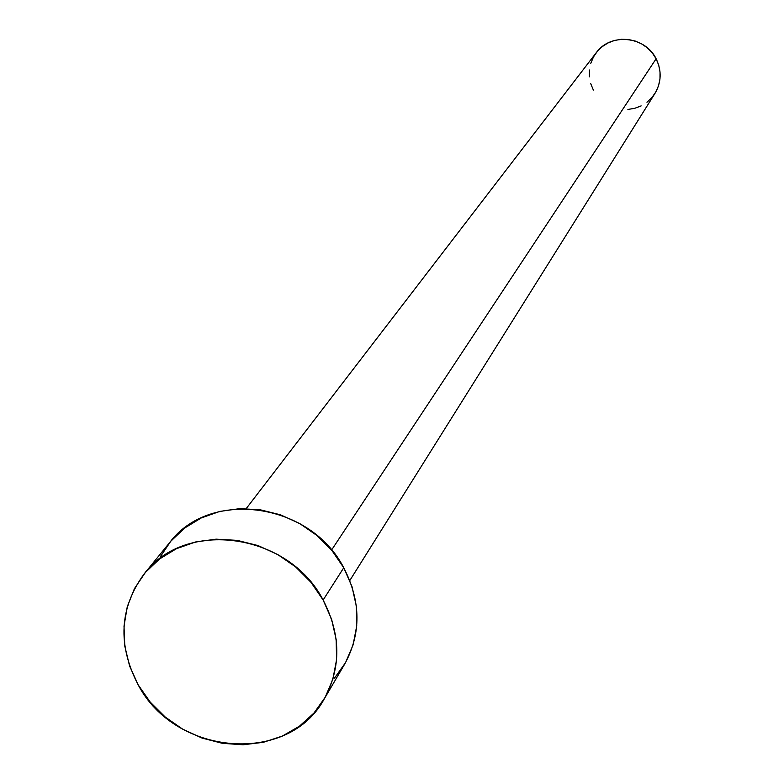 <?xml version="1.0" encoding="UTF-8"?>
<svg xmlns="http://www.w3.org/2000/svg" width="784" height="784" viewBox="0 0 784 784"><rect width="100%" height="100%" fill="white"/><g stroke="black" fill="none" stroke-linecap="round" stroke-linejoin="round"><path stroke-width="1.18" d="M349.801 580.532L654.963 93.423C661.461 82.232 661.843 70.678 656.12 58.771L331.563 550.064L656.12 58.771C645.261 36.054 610.501 32.575 596.291 52.646L246.235 508.581M324.351 698.74L344.676 664.126C361.365 633.482 361.052 601.357 343.745 567.763L323.126 600.025C340.981 634.53 341.363 667.478 324.272 698.867C288.63 765.419 175.351 756.07 138.16 684.844C117.384 644.811 119.413 607.786 144.246 573.79C185.436 518.469 288.679 533.002 323.126 600.025L343.745 567.763C310.356 502.515 209.916 488.54 169.687 542.548L144.344 573.672M160.132 556.973L170.785 541.225L184.642 528.053L201.184 517.979L219.785 511.423L239.728 508.649L260.229 509.786L280.486 514.814L299.684 523.526L317.069 535.599L331.955 550.544L343.745 567.763L351.987 586.569L356.357 606.228L356.72 625.955L353.065 644.977L345.577 662.568L334.552 678.052M138.16 684.844L129.585 665.969L124.793 646.153L124.009 626.151L127.263 606.708L134.466 588.568L145.373 572.438L159.573 558.953L176.537 548.653L195.637 541.96L216.119 539.157L237.189 540.372L258.005 545.566L277.761 554.553L295.656 566.969L310.974 582.336L323.126 600.025L331.632 619.34L336.16 639.509L336.571 659.746L332.857 679.248L325.193 697.27L313.894 713.126L299.419 726.209L282.348 736.068L263.326 742.321L243.099 744.771L222.411 743.33L202.047 738.077L182.75 729.208L165.257 717.066L150.205 702.092L138.16 684.844M590.783 63.279L593.459 56.987L597.33 51.352L602.269 46.609L608.061 42.924L614.509 40.454L621.349 39.288L628.327 39.484L635.167 41.023L641.596 43.855L647.378 47.863L652.278 52.9L656.12 58.771L658.736 65.239L660.04 72.059L659.981 78.959L658.55 85.681L655.836 91.963L651.916 97.559L646.957 102.263M641.145 105.899L634.707 108.319L627.896 109.446M593.351 90.062L590.724 83.643M589.392 76.861L589.411 69.992"/></g></svg>
